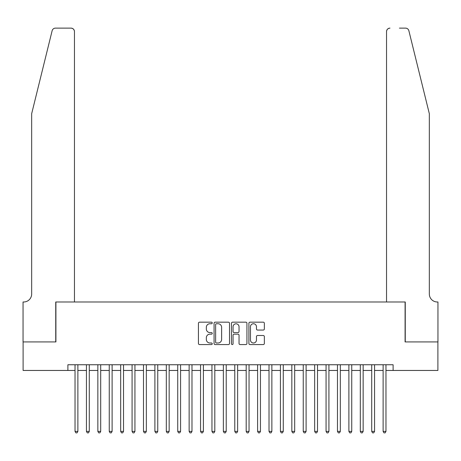 <?xml version="1.0" encoding="UTF-8"?>
<svg xmlns="http://www.w3.org/2000/svg" width="461" height="461" viewBox="0 0 461 461"><rect width="100%" height="100%" fill="white"/><g stroke="black" fill="none" stroke-linecap="round" stroke-linejoin="round"><path stroke-width="0.69" d="M212.244 322.954A0.784 0.784 0 0 0 211.461 322.17L199.561 322.17A1.118 1.118 0 0 0 198.437 323.288L198.437 343.451A1.118 1.118 0 0 0 199.561 344.569L211.461 344.569A0.784 0.784 0 0 0 212.244 343.785A0.784 0.784 0 0 0 211.461 343.001L209.916 343.001A3.584 3.584 0 0 1 206.332 339.417L206.332 337.74A3.584 3.584 0 0 1 209.916 334.156L211.461 334.156A0.784 0.784 0 0 0 212.244 333.366A0.784 0.784 0 0 0 211.461 332.583L209.916 332.583A3.584 3.584 0 0 1 206.332 328.998L206.332 327.322A3.584 3.584 0 0 1 209.916 323.737L211.461 323.737A0.784 0.784 0 0 0 212.244 322.954M263.231 330.064A1.118 1.118 0 0 0 264.355 328.947L264.355 323.288A1.118 1.118 0 0 0 263.231 322.17L250.018 322.17A1.118 1.118 0 0 0 248.9 323.288L248.9 343.451A1.118 1.118 0 0 0 250.018 344.569L263.231 344.569A1.118 1.118 0 0 0 264.355 343.451L264.355 336.616A1.118 1.118 0 0 0 263.231 335.499L257.578 335.499A1.118 1.118 0 0 0 256.46 336.616L256.46 340.005A2.997 2.997 0 0 1 253.464 343.001A2.997 2.997 0 0 1 250.467 340.005L250.467 326.734A2.997 2.997 0 0 1 253.464 323.737A2.997 2.997 0 0 1 256.46 326.734L256.46 328.947A1.118 1.118 0 0 0 257.578 330.064L263.231 330.064M67.894 370.454L23.108 370.454L23.108 341.929L55.914 341.929L55.914 301.99L405.086 301.99L405.086 341.929L437.892 341.929L437.892 370.454L393.106 370.454L393.106 364.749L67.894 364.749L67.894 370.454L75.028 370.454M229.52 323.288A1.118 1.118 0 0 0 228.402 322.17L215.183 322.17A1.118 1.118 0 0 0 214.065 323.288L214.065 343.451A1.118 1.118 0 0 0 215.183 344.569L228.402 344.569A1.118 1.118 0 0 0 229.52 343.451L229.52 323.288M232.598 322.17L245.817 322.17A1.118 1.118 0 0 1 246.935 323.288L246.935 343.451A1.118 1.118 0 0 1 245.817 344.569L240.158 344.569A1.118 1.118 0 0 1 239.04 343.451L239.04 335.274A1.118 1.118 0 0 0 237.922 334.156L234.171 334.156A1.118 1.118 0 0 0 233.047 335.274L233.047 343.785A0.784 0.784 0 0 1 232.263 344.569A0.784 0.784 0 0 1 231.48 343.785L231.48 323.288A1.118 1.118 0 0 1 232.598 322.17M77.88 370.454L86.438 370.454M89.29 370.454L97.847 370.454M100.7 370.454L109.257 370.454M112.109 370.454L120.673 370.454M123.525 370.454L132.082 370.454M134.935 370.454L143.492 370.454M146.344 370.454L154.902 370.454M157.754 370.454L166.312 370.454M169.164 370.454L177.727 370.454M180.579 370.454L189.137 370.454M191.989 370.454L200.547 370.454M203.399 370.454L211.956 370.454M214.809 370.454L223.366 370.454M226.218 370.454L234.782 370.454M237.634 370.454L246.191 370.454M249.044 370.454L257.601 370.454M260.453 370.454L269.011 370.454M271.863 370.454L280.421 370.454M283.273 370.454L291.836 370.454M294.688 370.454L303.246 370.454M306.098 370.454L314.656 370.454M317.508 370.454L326.065 370.454M328.918 370.454L337.475 370.454M340.327 370.454L348.891 370.454M351.743 370.454L360.3 370.454M363.153 370.454L371.71 370.454M374.562 370.454L383.12 370.454M385.972 370.454L393.106 370.454M216.416 323.737A0.784 0.784 0 0 0 215.633 324.521L215.633 342.218A0.784 0.784 0 0 0 216.416 343.001L218.041 343.001A3.584 3.584 0 0 0 221.626 339.417L221.626 327.322A3.584 3.584 0 0 0 218.041 323.737L216.416 323.737M239.04 326.791A2.997 2.997 0 0 0 236.044 323.795A2.997 2.997 0 0 0 233.047 326.791L233.047 331.465A1.118 1.118 0 0 0 234.171 332.583L237.922 332.583A1.118 1.118 0 0 0 239.04 331.465L239.04 326.791M77.88 364.749L77.88 431.387L75.028 431.387L75.028 364.749M77.88 431.387L77.022 432.873L75.881 432.873L75.028 431.387M52.133 30.731C53.003 28.853 53.003 28.853 52.133 30.731C53.003 28.853 53.003 28.853 52.133 30.731L31.665 113.711L31.665 294.003A7.987 7.987 0 0 1 23.678 301.99L23.05 301.99L23.05 341.929L55.741 341.929L55.741 301.99L74.457 301.99L74.457 31.55A3.423 3.423 0 0 0 71.034 28.127L55.458 28.127A3.423 3.423 0 0 0 52.133 30.731M61.561 28.127L71.034 28.127C73.097 28.346 74.238 29.487 74.457 31.55L74.457 301.99M31.665 294.003A7.987 7.987 0 0 1 23.678 301.99M423.06 88.264L408.867 30.731C407.997 28.853 407.997 28.853 408.867 30.731C407.997 28.853 407.997 28.853 408.867 30.731L429.335 113.711L429.335 294.003A7.987 7.987 0 0 0 437.322 301.99L437.95 301.99L437.95 341.929L405.259 341.929L405.259 301.99L386.543 301.99L386.543 31.55L386.543 301.99M399.439 28.127L405.542 28.127A3.423 3.423 0 0 1 408.867 30.731M389.966 28.127A3.423 3.423 0 0 0 386.543 31.55C386.762 29.487 387.903 28.346 389.966 28.127M429.335 294.003A7.987 7.987 0 0 0 437.322 301.99M89.29 364.749L89.29 431.387L86.438 431.387L86.438 364.749M89.29 431.387L88.437 432.873L87.296 432.873L86.438 431.387M100.7 364.749L100.7 431.387L97.847 431.387L97.847 364.749M100.7 431.387L99.847 432.873L98.706 432.873L97.847 431.387M112.109 364.749L112.109 431.387L109.257 431.387L109.257 364.749M112.109 431.387L111.257 432.873L110.116 432.873L109.257 431.387M123.525 364.749L123.525 431.387L120.673 431.387L120.673 364.749M123.525 431.387L122.666 432.873L121.525 432.873L120.673 431.387M134.935 364.749L134.935 431.387L132.082 431.387L132.082 364.749M134.935 431.387L134.076 432.873L132.935 432.873L132.082 431.387M146.344 364.749L146.344 431.387L143.492 431.387L143.492 364.749M146.344 431.387L145.492 432.873L144.351 432.873L143.492 431.387M157.754 364.749L157.754 431.387L154.902 431.387L154.902 364.749M157.754 431.387L156.901 432.873L155.76 432.873L154.902 431.387M169.164 364.749L169.164 431.387L166.312 431.387L166.312 364.749M169.164 431.387L168.311 432.873L167.17 432.873L166.312 431.387M180.579 364.749L180.579 431.387L177.727 431.387L177.727 364.749M180.579 431.387L179.721 432.873L178.58 432.873L177.727 431.387M191.989 364.749L191.989 431.387L189.137 431.387L189.137 364.749M191.989 431.387L191.131 432.873L189.99 432.873L189.137 431.387M203.399 364.749L203.399 431.387L200.547 431.387L200.547 364.749M203.399 431.387L202.546 432.873L201.399 432.873L200.547 431.387M214.809 364.749L214.809 431.387L211.956 431.387L211.956 364.749M214.809 431.387L213.956 432.873L212.815 432.873L211.956 431.387M226.218 364.749L226.218 431.387L223.366 431.387L223.366 364.749M226.218 431.387L225.366 432.873L224.225 432.873L223.366 431.387M237.634 364.749L237.634 431.387L234.782 431.387L234.782 364.749M237.634 431.387L236.775 432.873L235.634 432.873L234.782 431.387M249.044 364.749L249.044 431.387L246.191 431.387L246.191 364.749M249.044 431.387L248.185 432.873L247.044 432.873L246.191 431.387M260.453 364.749L260.453 431.387L257.601 431.387L257.601 364.749M260.453 431.387L259.601 432.873L258.454 432.873L257.601 431.387M271.863 364.749L271.863 431.387L269.011 431.387L269.011 364.749M271.863 431.387L271.01 432.873L269.869 432.873L269.011 431.387M283.273 364.749L283.273 431.387L280.421 431.387L280.421 364.749M283.273 431.387L282.42 432.873L281.279 432.873L280.421 431.387M294.688 364.749L294.688 431.387L291.836 431.387L291.836 364.749M294.688 431.387L293.83 432.873L292.689 432.873L291.836 431.387M306.098 364.749L306.098 431.387L303.246 431.387L303.246 364.749M306.098 431.387L305.24 432.873L304.099 432.873L303.246 431.387M317.508 364.749L317.508 431.387L314.656 431.387L314.656 364.749M317.508 431.387L316.649 432.873L315.508 432.873L314.656 431.387M328.918 364.749L328.918 431.387L326.065 431.387L326.065 364.749M328.918 431.387L328.065 432.873L326.924 432.873L326.065 431.387M340.327 364.749L340.327 431.387L337.475 431.387L337.475 364.749M340.327 431.387L339.475 432.873L338.334 432.873L337.475 431.387M351.743 364.749L351.743 431.387L348.891 431.387L348.891 364.749M351.743 431.387L350.884 432.873L349.743 432.873L348.891 431.387M363.153 364.749L363.153 431.387L360.3 431.387L360.3 364.749M363.153 431.387L362.294 432.873L361.153 432.873L360.3 431.387M374.562 364.749L374.562 431.387L371.71 431.387L371.71 364.749M374.562 431.387L373.704 432.873L372.563 432.873L371.71 431.387M385.972 364.749L385.972 431.387L383.12 431.387L383.12 364.749M385.972 431.387L385.119 432.873L383.978 432.873L383.12 431.387"/></g></svg>
